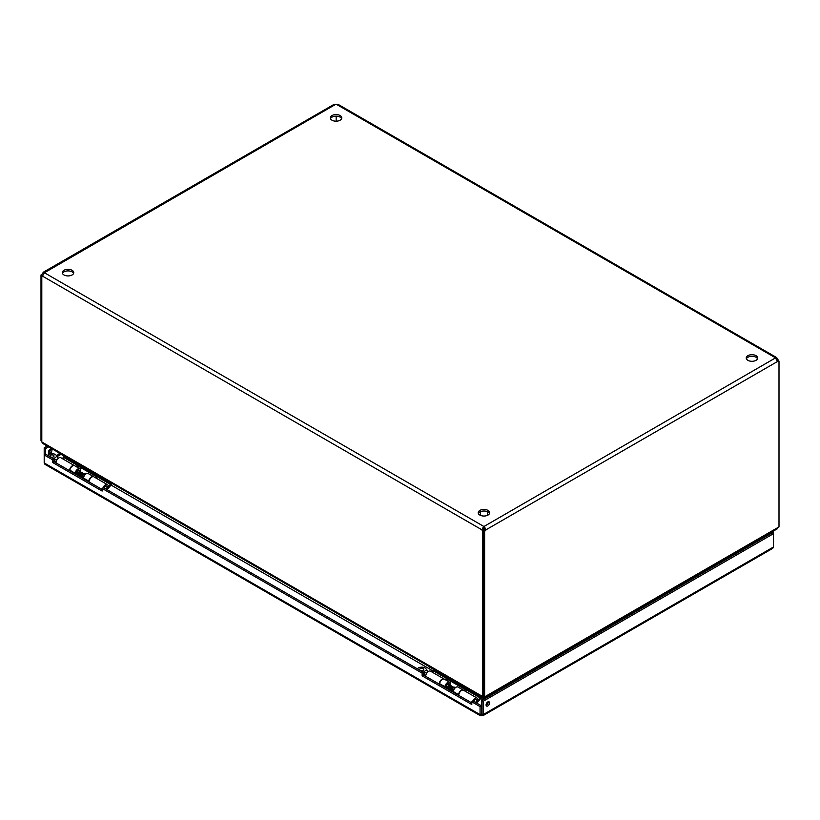 <?xml version="1.0" encoding="UTF-8"?>
<svg xmlns="http://www.w3.org/2000/svg" width="820" height="820" viewBox="0 0 820 820"><rect width="100%" height="100%" fill="white"/><g stroke="black" fill="none" stroke-linecap="round" stroke-linejoin="round"><path stroke-width="1.23" d="M482.816 715.747L772.737 548.365L773.496 546.991L483.195 714.599L482.816 715.747L480.438 715.747L480.059 714.599L44.198 462.952L44.956 464.325L480.438 715.747M481.627 715.501L481.627 713.923L480.059 714.599L480.059 706.594L471.797 701.828L473.16 701.038L481.422 705.805L480.059 706.594M773.496 546.991L773.496 531.842L772.122 532.631L773.496 533.666L483.195 701.264L483.195 714.599L481.422 713.81L481.422 705.805M44.198 462.952L44.198 454.956L52.459 459.723L52.459 462.398L102.131 491.067L102.131 488.402L422.126 673.148L422.126 675.823L471.797 704.493L471.797 701.828M50.522 449.104A2.46 1.414 -60 0 1 48.821 452.476A2.46 1.414 -60 0 1 48.482 452.64M47.232 446.059L44.198 447.802L44.198 454.956L45.572 454.167L53.833 458.933L53.833 461.609L102.131 489.489M773.496 531.842L772.768 531.432M481.832 713.81L481.832 700.475L483.195 701.264M487.818 705.938A2.46 1.414 120 0 0 489.427 703.765A2.46 1.414 120 0 0 489.048 701.797A2.46 1.414 120 0 0 486.588 703.222A2.46 1.414 120 0 0 486.588 706.061A2.46 1.414 120 0 0 487.818 705.938M422.126 675.823L423.489 675.034L471.797 702.914M422.126 673.148L423.489 672.359L423.489 675.034M102.131 488.402L103.494 487.613L423.489 672.359M52.459 462.398L53.833 461.609M52.459 459.723L53.833 458.933M45.572 454.167L45.572 448.591L44.198 447.802M50.184 453.265A2.46 1.414 -60 0 1 48.954 453.388A2.46 1.414 -60 0 1 48.954 450.559A2.46 1.414 -60 0 1 51.414 449.134A2.46 1.414 -60 0 1 51.793 451.102A2.46 1.414 -60 0 1 50.184 453.265M45.572 448.591L48.595 446.849M771.405 532.221L772.122 532.631M486.116 705.303A2.46 1.414 120 0 0 486.455 705.149A2.46 1.414 120 0 0 488.156 701.766M772.122 532.867L481.832 700.475M757.506 358.791A5.719 3.3 0 0 0 755.999 357.243A5.719 3.3 0 0 0 750.423 356.403A5.719 3.3 0 0 0 746.405 358.791M489.489 513.535A5.719 3.3 0 0 0 487.982 511.987A5.719 3.3 0 0 0 482.406 511.137A5.719 3.3 0 0 0 478.388 513.535M341.612 118.674A5.719 3.3 0 0 0 340.105 117.137A5.719 3.3 0 0 0 334.529 116.286A5.719 3.3 0 0 0 330.511 118.674M73.595 273.419A5.719 3.3 0 0 0 72.088 271.871A5.719 3.3 0 0 0 66.502 271.031A5.719 3.3 0 0 0 62.494 273.419M776.673 357.582L337.932 104.273L336.282 104.253L775.576 357.868L484.159 526.378L484.159 527.957A1.835 1.056 0 0 0 483.718 527.957L483.718 526.378A1.835 1.056 180 0 1 484.159 526.378L486.106 529.74A1.835 1.056 -60 0 1 484.62 531.073L483.257 530.284A1.835 1.056 120 0 0 484.733 528.951L486.106 529.74L777.514 361.497L775.576 358.125A1.835 1.056 180 0 1 775.556 358.002A1.835 1.056 180 0 1 775.576 357.868L776.673 357.582L777.514 358.996L776.56 359.549M755.999 355.665A5.719 3.3 180 0 1 757.68 358.002A5.719 3.3 180 0 1 751.96 361.302A5.719 3.3 180 0 1 746.241 358.002A5.719 3.3 180 0 1 749.767 354.947A5.719 3.3 180 0 1 755.999 355.665M487.982 510.409A5.719 3.3 180 0 1 489.653 512.746A5.719 3.3 180 0 1 483.933 516.046A5.719 3.3 180 0 1 478.214 512.746A5.719 3.3 180 0 1 481.75 509.691A5.719 3.3 180 0 1 487.982 510.409M340.105 115.548A5.719 3.3 180 0 1 341.786 117.885A5.719 3.3 180 0 1 336.067 121.186A5.719 3.3 180 0 1 330.347 117.885A5.719 3.3 180 0 1 333.873 114.841A5.719 3.3 180 0 1 340.105 115.548M72.088 270.292A5.719 3.3 180 0 1 73.759 272.63A5.719 3.3 180 0 1 68.039 275.93A5.719 3.3 180 0 1 62.32 272.63A5.719 3.3 180 0 1 65.856 269.575A5.719 3.3 180 0 1 72.088 270.292M42.691 275.653A1.835 1.056 -60 0 1 42.363 275.745L41 274.956A1.835 1.056 120 0 0 42.486 273.624L43.327 272.209L44.423 272.496A1.835 1.056 180 0 1 44.444 272.63A1.835 1.056 180 0 1 44.423 272.752L42.486 276.125L481.77 529.74L483.718 527.957M484.159 527.957L484.733 528.951M336.282 104.253A1.835 1.056 180 0 1 335.841 104.253L334.191 104.273L43.327 272.209M483.134 528.951A1.835 1.056 -120 0 0 483.831 529.874L483.831 530.048M777.165 360.697A1.835 1.056 120 0 0 777.637 360.328L779 361.118L779 526.901L484.62 696.856L484.62 531.073M484.62 696.856L483.257 696.067L483.257 530.284M336.169 116.163L336.169 121.186M483.831 529.874L482.457 530.663A1.835 1.056 -120 0 1 481.77 529.74L483.718 526.378L44.423 272.752L335.841 104.253M482.457 530.663L482.457 696.395L483.257 695.944M482.457 696.395L41.799 441.99L41.799 276.248L42.64 275.766M779 361.118A1.835 1.056 -60 0 1 777.616 361.579A1.835 1.056 -60 0 1 777.514 361.497M778.2 360.656L778.2 359.918L777.104 360.554M41 274.956L41 440.74L41.799 441.191M42.486 273.624L43.439 274.177M41.799 276.248A1.835 1.056 -120 0 0 42.384 276.196A1.835 1.056 -120 0 0 42.486 276.125M778.2 359.918A1.835 1.056 60 0 1 777.514 358.996M41.892 442.041L42.63 443.394L482.765 697.512L482.365 696.344M483.728 699.368L483.728 696.344L482.765 697.512L482.98 699.808M485.512 696.344L485.112 697.512L484.138 696.58L484.138 699.132M485.112 698.578L485.112 697.512L777.37 528.767L778.108 527.414M63.632 457.693L63.058 457.365L64.226 456.678M482.765 699.675L480.704 698.486M466.365 690.214L447.648 679.401M433.319 671.129L111.018 485.05M96.688 476.779L77.972 465.975M755.066 541.651L755.989 542.184M756.727 541.764L756.235 540.974M63.458 455.776L63.642 457.027M103.996 487.9A2.357 1.363 -60 0 1 105.421 486.157A2.357 1.363 -60 0 1 106.59 486.045A2.357 1.363 -60 0 1 106.969 486.496L107.605 488.054A1.23 0.707 -60 0 1 107.061 489.673M85.803 474.042L85.423 473.816A2.357 1.363 120 0 0 84.839 473.724A2.357 1.363 120 0 0 82.584 476.82A2.357 1.363 120 0 0 82.687 477.445A2.357 1.363 120 0 0 83.066 477.896L83.456 478.121M105.964 489.038A1.23 0.707 -60 0 1 106.795 487.869A1.23 0.707 -60 0 1 107.605 488.054M84.183 473.939A1.63 0.943 120 0 0 83.773 473.868A1.63 0.943 120 0 0 82.553 474.862M78.894 471.049A1.63 0.943 120 0 0 78.638 470.731A1.63 0.943 120 0 0 77.377 471.172A1.63 0.943 120 0 0 76.66 472.812A1.63 0.943 120 0 0 76.998 473.56L77.797 474.021M78.812 470.834L78.494 470.055A2.357 1.363 120 0 0 78.464 470.003M76.086 473.786A2.357 1.363 120 0 0 76.342 473.775L77.172 473.663M53.259 461.404L56.047 462.295M47.632 455.356L48.913 454.29C53.064 453.04 55.821 453.86 57.174 456.74L58.107 458.052M57.164 459.528L53.259 459.056M53.607 458.81L57.062 456.217L57.759 457.857M50.532 456.883A2.04 1.179 0 0 0 52.746 457.14A2.04 1.179 0 0 0 54.007 456.053A2.04 1.179 0 0 0 51.968 454.874A2.04 1.179 0 0 0 49.928 456.053A2.04 1.179 0 0 0 50.532 456.883M69.546 470.68A3.987 2.306 -60 0 1 71.268 466.641A3.987 2.306 -60 0 1 74.364 465.545L60.834 457.734A3.987 2.306 120 0 0 57.738 458.831A3.987 2.306 120 0 0 56.016 462.869M64.38 456.32L64.073 457.047A1.066 0.615 120 0 1 63.796 457.498L62.699 458.821M58.568 452.599A3.27 1.886 0 0 0 59.409 453.439L59.409 453.091M101.373 477.312L59.409 453.439M101.373 477.67A3.27 1.886 0 0 0 102.838 478.152M111.089 482.918L110.659 483.933A1.066 0.615 -60 0 1 110.382 484.384L107.512 487.828M103.955 487.879A2.439 1.414 -60 0 1 106.641 485.963A2.439 1.414 -60 0 1 107.143 486.906M107.194 487.049L108.24 486.455A3.987 2.306 120 0 0 107.41 484.63A3.987 2.306 120 0 0 102.951 487.92M107.143 489.714L110.895 485.194A2.614 1.507 -60 0 0 111.571 484.097L111.879 483.38M77.039 467.092L77.849 466.119A2.614 1.507 -60 0 0 78.382 465.309M63.796 457.498L77.326 465.309L76.229 466.631M95.755 477.896L96.852 476.574A1.066 0.615 120 0 0 97.129 476.123L64.073 457.047M107.41 484.63L93.88 476.82A3.987 2.306 120 0 0 90.784 477.906A3.987 2.306 120 0 0 89.073 481.955M473.683 701.336A2.357 1.363 -60 0 1 475.098 699.593A2.357 1.363 -60 0 1 476.276 699.48A2.357 1.363 -60 0 1 476.656 699.931L477.291 701.489A1.23 0.707 -60 0 1 476.748 703.109M455.582 687.529L455.1 687.252A2.357 1.363 120 0 0 454.526 687.16A2.357 1.363 120 0 0 452.261 690.255A2.357 1.363 120 0 0 452.373 690.87A2.357 1.363 120 0 0 452.753 691.332L453.234 691.608M475.651 702.473A1.23 0.707 -60 0 1 476.481 701.305A1.23 0.707 -60 0 1 477.291 701.489M453.86 687.365A1.63 0.943 120 0 0 453.46 687.303A1.63 0.943 120 0 0 452.322 688.164M448.581 684.485A1.63 0.943 120 0 0 448.314 684.167A1.63 0.943 120 0 0 447.064 684.608A1.63 0.943 120 0 0 446.346 686.248A1.63 0.943 120 0 0 446.685 686.996L447.577 687.508M445.875 687.221A2.357 1.363 120 0 0 446.029 687.211L446.859 687.098M422.935 674.839L425.734 675.731M417.308 668.792L418.6 667.726C422.751 666.476 425.498 667.285 426.861 670.176L427.784 671.488M426.851 672.964L422.935 672.492M423.284 672.246L426.738 669.653L427.445 671.293M420.209 670.319A2.04 1.179 0 0 0 422.433 670.575A2.04 1.179 0 0 0 423.694 669.489A2.04 1.179 0 0 0 421.654 668.31A2.04 1.179 0 0 0 419.614 669.489A2.04 1.179 0 0 0 420.209 670.319M439.233 684.116A3.987 2.306 -60 0 1 440.955 680.077A3.987 2.306 -60 0 1 444.05 678.98L430.52 671.17A3.987 2.306 120 0 0 427.425 672.256A3.987 2.306 120 0 0 425.703 676.305M434.067 669.745L433.759 670.483A1.066 0.615 120 0 1 433.483 670.934L432.386 672.246M428.245 666.035A3.27 1.886 0 0 0 429.096 666.875L429.096 666.516M471.059 690.747L429.096 666.875M471.059 691.106A3.27 1.886 0 0 0 472.515 691.588M480.766 696.354L480.335 697.369A1.066 0.615 -60 0 1 480.069 697.82L477.199 701.264M473.632 701.315A2.439 1.414 -60 0 1 476.328 699.399A2.439 1.414 -60 0 1 476.82 700.341M476.881 700.485L477.927 699.89A3.987 2.306 120 0 0 477.096 698.066A3.987 2.306 120 0 0 472.648 701.336M476.82 703.15L480.581 698.63A2.614 1.507 -60 0 0 481.258 697.533L481.555 696.816M446.726 680.528L447.535 679.554A2.614 1.507 -60 0 0 448.068 678.745M433.483 670.934L447.013 678.745L445.916 680.067M465.432 691.332L466.539 690.009A1.066 0.615 120 0 0 466.805 689.558L433.759 670.483M477.096 698.066L463.566 690.255A3.987 2.306 120 0 0 460.471 691.342A3.987 2.306 120 0 0 458.749 695.391M449.913 682.404L451.379 681.553M458.431 695.196L458.513 694.581A3.987 2.306 -60 0 1 460.45 690.932A3.987 2.306 -60 0 1 463.29 690.091L458.011 687.047A3.987 2.306 120 0 0 455.172 687.888A3.987 2.306 120 0 0 453.245 691.537L453.152 692.152M439.561 684.3L439.643 683.685A3.987 2.306 -60 0 1 441.57 680.036A3.987 2.306 -60 0 1 444.419 679.196L449.698 682.24A3.987 2.306 -60 0 1 450.334 685.335M449.421 684.803A2.439 1.414 120 0 0 448.919 683.583A2.439 1.414 120 0 0 447.177 684.095A2.439 1.414 120 0 0 445.998 686.33L445.783 687.898M446.377 688.236L446.572 687.857A2.439 1.414 120 0 0 447.587 687.755L447.515 686.33L448.612 685.633L452.302 687.765L452.373 689.23M444.84 687.355L444.922 686.729A3.987 2.306 -60 0 1 446.849 683.08A3.987 2.306 -60 0 1 449.698 682.24M451.482 691.188A7.718 4.459 -60 0 1 451.287 689.928L451.215 688.462L452.302 687.765M447.781 689.056A7.718 4.459 -60 0 1 447.587 687.795L451.287 689.928M446.572 687.857L445.844 687.437M451.215 688.462L447.515 686.33M80.135 468.917L81.6 468.066M88.652 481.709L88.744 481.094A3.987 2.306 -60 0 1 90.671 477.445A3.987 2.306 -60 0 1 93.511 476.604L88.232 473.56A3.987 2.306 120 0 0 85.393 474.39A3.987 2.306 120 0 0 83.466 478.05L83.373 478.665M69.782 470.813L69.864 470.198A3.987 2.306 -60 0 1 71.801 466.549A3.987 2.306 -60 0 1 74.64 465.709L79.919 468.753A3.987 2.306 -60 0 1 80.555 471.848M79.653 471.315A2.439 1.414 120 0 0 79.14 470.096A2.439 1.414 120 0 0 77.408 470.608A2.439 1.414 120 0 0 76.219 472.843L76.004 474.411M76.598 474.749L76.793 474.37A2.439 1.414 120 0 0 77.808 474.267M75.061 473.868L75.143 473.242A3.987 2.306 -60 0 1 77.08 469.593A3.987 2.306 -60 0 1 79.919 468.753M81.703 477.701A7.718 4.459 -60 0 1 81.508 476.44L81.436 474.975L82.533 474.278L82.594 475.743M78.002 475.559A7.718 4.459 -60 0 1 77.808 474.308L77.736 472.832L78.833 472.146L82.533 474.278M76.793 474.37L76.065 473.95M81.436 474.975L77.736 472.832M759.627 540.093L758.695 539.55M60.998 454.362L57.195 456.555M56.59 455.561L59.839 453.685M759.853 538.883L760.775 539.416M55.288 459.282A2.357 1.363 120 0 0 55.288 461.855M57.174 456.791A3.116 1.804 -60 0 1 57.41 457.57M110.659 483.933L97.129 476.123M96.852 476.574L110.382 484.384M424.965 672.718A2.357 1.363 120 0 0 424.965 675.28M426.851 670.227A3.116 1.804 -60 0 1 427.097 671.006M480.335 697.369L466.805 689.558M466.539 690.009L480.069 697.82M453.245 691.537L458.513 694.581M439.643 683.685L444.922 686.729M83.466 478.05L88.744 481.094M69.864 470.198L75.143 473.242M77.808 474.308L81.508 476.44M480.346 511.752L480.346 515.308M487.531 511.752L487.531 515.308M83.773 473.868L84.839 473.724M78.638 470.731L84.009 473.837M453.46 687.303L454.526 687.16M448.314 684.167L453.685 687.273M448.489 684.269L448.181 683.501"/></g></svg>
